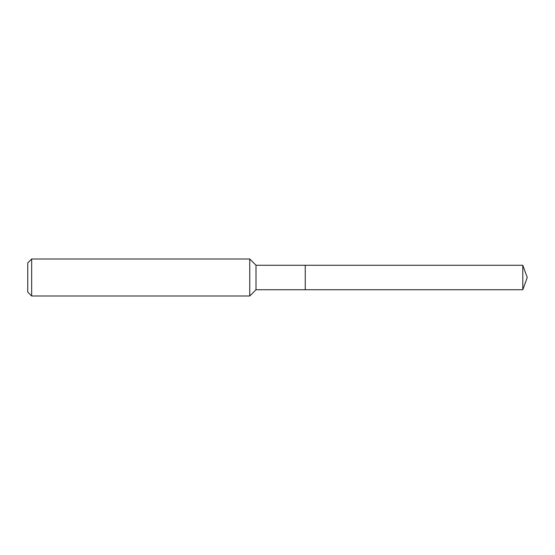<?xml version="1.0" encoding="UTF-8"?>
<svg xmlns="http://www.w3.org/2000/svg" width="555" height="555" viewBox="0 0 555 555"><rect width="100%" height="100%" fill="white"/><g stroke="black" fill="none" stroke-linecap="round" stroke-linejoin="round"><path stroke-width="0.83" d="M522.796 265.262L305.25 265.262L305.25 289.738L305.25 265.262L256.015 265.262L256.015 289.738L522.796 289.738L527.25 277.5L522.796 265.262L522.796 289.738M256.015 265.262L249.75 258.998L249.75 296.002L256.015 289.738M31.663 296.002L27.75 292.083L27.75 262.917L31.663 258.998L31.663 296.002L249.75 296.002M31.663 258.998L249.75 258.998"/></g></svg>
